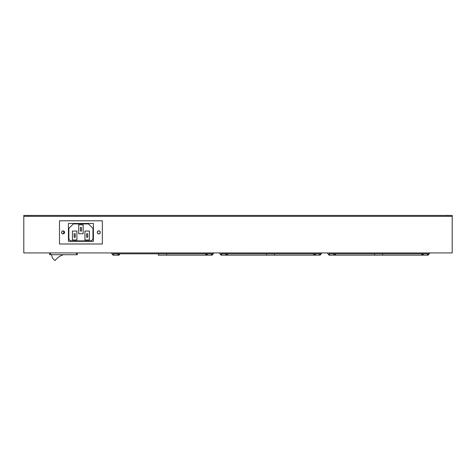 <?xml version="1.0" encoding="UTF-8"?>
<svg xmlns="http://www.w3.org/2000/svg" width="476" height="476" viewBox="0 0 476 476"><rect width="100%" height="100%" fill="white"/><g stroke="black" fill="none" stroke-linecap="round" stroke-linejoin="round"><path stroke-width="0.71" d="M23.8 216.33L23.8 215.438L28.262 215.438L28.262 216.33L23.8 216.33L23.8 252.923L452.2 252.923L452.2 216.33L447.737 216.33L447.737 215.438L452.2 215.438L452.2 216.33M102.34 243.998L102.34 220.793L59.5 220.793L59.5 243.998L102.34 243.998L102.34 220.793M28.262 216.33L447.737 216.33M28.262 215.438L447.737 215.438M59.5 220.793L59.5 243.998M64.587 232.395A1.517 1.517 0 0 0 62.314 231.08A1.517 1.517 0 0 0 62.314 233.704A1.517 1.517 0 0 0 64.587 232.395M100.287 232.395A1.517 1.517 0 0 0 98.014 231.08A1.517 1.517 0 0 0 98.014 233.704A1.517 1.517 0 0 0 100.287 232.395M93.415 223.47L68.425 223.47L68.425 241.32L93.415 241.32L93.415 223.47M72.441 239.981L76.904 239.981L76.904 231.056L72.441 231.056L72.441 239.981M83.151 233.734L83.151 224.809L78.689 224.809L78.689 233.734L83.151 233.734M89.399 239.981L89.399 231.056L84.936 231.056L84.936 239.981L89.399 239.981M68.871 238.196L68.871 228.379L73.334 223.916L88.506 223.916L92.969 228.379L92.969 238.196A2.677 2.677 0 0 1 90.291 240.874L71.549 240.874A2.677 2.677 0 0 1 68.871 238.196M64.498 232.395A1.428 1.428 0 0 1 62.356 233.627A1.428 1.428 0 0 1 62.356 231.157A1.428 1.428 0 0 1 64.498 232.395M97.342 232.395A1.428 1.428 0 0 1 99.484 231.157A1.428 1.428 0 0 1 99.484 233.627A1.428 1.428 0 0 1 97.342 232.395M87.703 233.734L87.703 237.304L86.632 237.304L86.632 233.734L87.703 233.734M81.456 227.486L81.456 231.056L80.384 231.056L80.384 227.486L81.456 227.486M75.208 237.304L74.137 237.304L74.137 233.734L75.208 233.734L75.208 237.304M77.308 252.923L77.308 254.708L49.641 254.708L49.641 252.923M63.611 254.708A0.892 0.892 0 0 0 63.338 254.749C59.982 255.826 57.221 257.766 55.061 260.562C52.991 259.146 51.836 257.189 51.61 254.708M63.695 231.11L63.695 233.674M334.212 253.815L334.997 253.815A0.666 0.47 90 0 1 334.997 255.154L334.39 255.154C333.521 254.868 333.521 254.422 334.39 253.815L329.035 253.815C329.904 254.184 329.904 254.63 329.035 255.154L334.39 255.154L335.062 254.481L334.301 253.815M374.154 253.815A0.666 0.47 90 0 1 374.154 255.154L334.997 255.154M382.984 253.815A0.666 0.47 90 0 0 382.984 255.154L422.926 255.154M422.926 253.815L422.141 253.815A0.666 0.47 90 0 0 422.141 255.154M50.533 252.923L50.533 254.708M76.416 254.708L76.416 252.923M226.219 253.815L227.004 253.815A0.666 0.47 90 0 1 227.004 255.154L226.397 255.154C225.529 254.868 225.529 254.422 226.397 253.815L221.042 253.815C221.917 254.178 221.917 254.624 221.042 255.154L226.397 255.154L227.07 254.481L226.308 253.815M266.161 253.815A0.666 0.47 90 0 1 266.161 255.154L227.004 255.154M274.991 253.815A0.666 0.47 90 0 0 274.991 255.154L320.11 255.154C319.241 254.779 319.241 254.333 320.11 253.815L314.755 253.815C315.624 254.101 315.624 254.547 314.755 255.154L314.089 254.481L314.933 253.815L314.148 253.815A0.666 0.47 90 0 0 314.148 255.154M119.482 254.481A0.666 0.47 90 0 1 119.012 255.154L118.405 255.154C117.536 254.868 117.536 254.422 118.405 253.815L113.05 253.815C113.925 254.166 113.925 254.612 113.05 255.154L118.405 255.154L119.077 254.481L118.226 253.815L119.012 253.815A0.666 0.47 90 0 1 119.482 254.481M158.169 253.815A0.666 0.47 90 0 1 158.169 255.154L206.941 255.154M166.999 253.815A0.666 0.47 90 0 0 166.999 255.154L206.156 255.154A0.666 0.47 90 0 1 206.156 253.815L213.23 253.815M424.729 255.154L428.102 255.154L428.757 254.612M428.769 254.481L428.102 253.815L422.748 253.815C423.616 254.101 423.616 254.547 422.748 255.154L428.102 255.154C427.234 254.779 427.234 254.333 428.102 253.815L428.775 254.481L428.102 255.154M328.369 254.481L329.035 253.815L328.369 254.481L329.035 255.154L328.369 254.481M332.409 255.154L329.035 255.154M429.215 253.815L329.035 253.815M374.154 255.154L382.984 255.154M422.837 255.154L422.081 254.481L422.837 253.815M424.729 253.815L428.102 253.815M429.221 253.815L429.852 252.923M327.916 253.815L327.286 252.923M316.736 255.154L320.11 255.154L320.764 254.612M320.776 254.481L320.11 253.815L320.782 254.481L320.11 255.154M220.376 254.481L221.042 253.815L220.376 254.481L221.042 255.154L220.376 254.481M220.906 253.827L321.223 253.815M224.416 255.154L221.042 255.154M266.161 255.154L274.991 255.154M316.736 253.815L320.11 253.815M321.229 253.815L321.859 252.923M219.924 253.815L219.293 252.923M212.79 254.481L212.117 253.815L212.79 254.481L212.117 255.154L212.772 254.612M208.744 255.154L212.117 255.154C211.243 254.785 211.243 254.339 212.117 253.815L206.762 253.815C207.631 254.101 207.631 254.547 206.762 255.154L208.744 255.154M112.967 253.815L112.39 254.362M112.384 254.481L113.05 255.154L112.384 254.481M116.424 255.154L113.05 255.154M206.156 253.815L113.05 253.815M206.852 255.154L206.096 254.481L206.941 253.815M208.744 253.815L212.117 253.815M213.236 253.815L213.867 252.923M111.931 253.815L111.301 252.923"/></g></svg>
